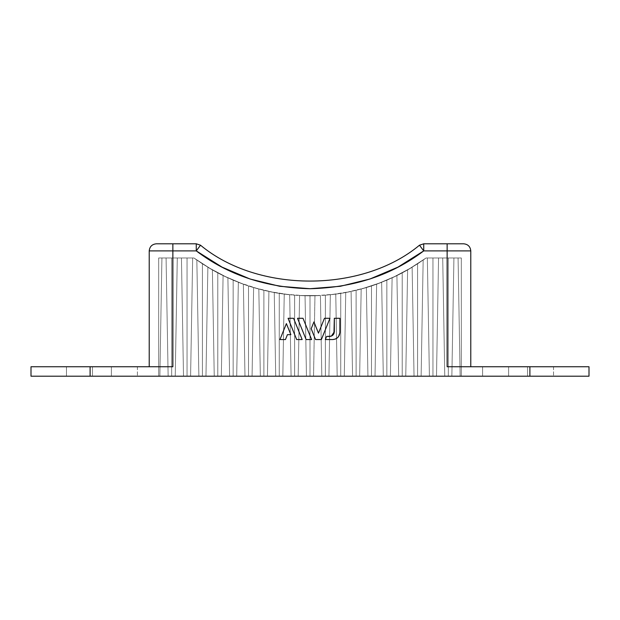 <?xml version="1.0" encoding="UTF-8"?>
<svg xmlns="http://www.w3.org/2000/svg" width="620" height="620" viewBox="0 0 620 620"><rect width="100%" height="100%" fill="white"/><g stroke="black" fill="none" stroke-linecap="round" stroke-linejoin="round"><path stroke-width="0.46" stroke-dasharray="3.1 2.33" d="M329.964 318.293L324.469 318.293L318.471 333.142L313.937 321.92L311.186 328.724L315.565 339.558L321.369 339.558L329.964 318.293L321.369 339.558L315.565 339.558L311.186 328.724L313.937 321.92L318.471 333.142L324.469 318.293L329.964 318.293M293.57 318.293L288.075 318.293L296.67 339.558L302.165 339.558L293.57 318.293L302.165 339.558L296.67 339.558L288.075 318.293L293.57 318.293M287.432 334.645L290.85 334.645L286.394 323.609L279.953 339.558L285.448 339.558L287.432 334.645L285.448 339.558L279.953 339.558L286.394 323.609L290.85 334.645L287.432 334.645M303.017 318.293L297.522 318.293L306.117 339.558L311.612 339.558L303.017 318.293L311.612 339.558L306.117 339.558L297.522 318.293L303.017 318.293M337.799 337.481L335.505 339.016L332.785 339.558L325.329 339.558L326.577 336.466L329.592 336.466L326.577 336.466L325.329 339.558L332.785 339.558L335.505 339.016L337.807 337.474L339.341 335.18L339.884 332.46L339.884 318.293L334.327 318.293L334.327 331.731L334.327 318.293L339.884 318.293M333.963 333.545L331.421 336.094M31 376.201L589 376.201L90.109 376.201L90.109 366.746L172.864 366.746L90.109 366.746L90.109 376.201L31 376.201M168.136 376.201L158.681 376.201L168.136 376.201L158.681 376.201L158.681 257.982L166.075 257.982L158.681 257.982L158.681 376.201L158.681 257.982L166.075 257.982L168.136 376.201L166.075 257.982L168.136 376.201L166.075 257.982L158.681 257.982L158.681 376.201L168.136 376.201M460.141 376.201L436.496 376.201L460.141 376.201L436.496 376.201L460.141 376.201L448.314 376.201L448.314 257.982L458.079 257.982L460.141 376.201L458.079 257.982L460.141 376.201L458.079 257.982L448.314 257.982L448.314 376.201L460.141 376.201L448.314 376.201L448.314 257.982L438.557 257.982L436.496 376.201L448.314 376.201L436.496 376.201L438.557 257.982L436.496 376.201L438.557 257.982L448.314 257.982L448.314 376.201L448.314 257.982L438.557 257.982L458.079 257.982L448.314 257.982L458.079 257.982L460.141 376.201L458.079 257.982L460.141 376.201L458.079 257.982L448.314 257.982L448.314 376.201L460.141 376.201M417.578 376.201L429.404 376.201L405.759 376.201L429.404 376.201L417.578 376.201L429.404 376.201L427.343 257.982L429.404 376.201L427.343 257.982L426.064 257.982L442.711 257.982L426.064 257.982A196.958 196.958 0 0 1 423.158 260.067L426.064 257.982L423.158 260.067A196.958 196.958 0 0 0 426.064 257.982L442.711 257.982L444.772 376.201L421.127 376.201L444.772 376.201L421.127 376.201L444.772 376.201L421.127 376.201L444.772 376.201L421.127 376.201L423.158 260.067A196.958 196.958 0 0 0 426.064 257.982L442.711 257.982L444.772 376.201L421.127 376.201L423.158 260.067A196.958 196.958 0 0 0 426.064 257.982L423.158 260.067L421.127 376.201L444.772 376.201L442.711 257.982L444.772 376.201L442.711 257.982L432.946 257.982L432.946 376.201L432.946 257.982L426.064 257.982L432.946 257.982L432.946 376.201L421.127 376.201L423.158 260.067L421.127 376.201L423.158 260.067L426.064 257.982L417.578 263.833L417.578 376.201L417.578 263.833L407.611 269.925L405.759 376.201L417.578 376.201L405.759 376.201L407.611 269.925L405.759 376.201L407.611 269.925L417.578 263.833L417.578 376.201L417.578 263.833L426.064 257.982L427.343 257.982L429.404 376.201L417.578 376.201L429.404 376.201L427.343 257.982L429.404 376.201L427.343 257.982L426.064 257.982L417.578 263.833L417.578 376.201L417.578 263.833L407.611 269.925L405.759 376.201L417.578 376.201L405.759 376.201L407.611 269.925L405.759 376.201L407.611 269.925L417.578 263.833L417.578 376.201L417.578 263.833L426.064 257.982L427.343 257.982L429.404 376.201L417.578 376.201M356.105 376.201L367.931 376.201L344.286 376.201L367.931 376.201L356.105 376.201L367.931 376.201L366.381 287.572L367.931 376.201L366.381 287.572L356.105 290.338L356.105 376.201L356.105 290.338L345.743 292.539L344.286 376.201L356.105 376.201L344.286 376.201L345.743 292.539L344.286 376.201L345.743 292.539L356.105 290.338L356.105 376.201L356.105 290.338L366.381 287.572L367.931 376.201L356.105 376.201L367.931 376.201L366.381 287.572L367.931 376.201L366.381 287.572L356.105 290.338L356.105 376.201L356.105 290.338L345.743 292.539L344.286 376.201L356.105 376.201L344.286 376.201L345.743 292.539L344.286 376.201L345.743 292.539L356.105 290.338L356.105 376.201L356.105 290.338L366.381 287.572L367.931 376.201L356.105 376.201M294.632 376.201L306.451 376.201L282.813 376.201L306.451 376.201L294.632 376.201L306.451 376.201L305.048 295.748L306.451 376.201L305.048 295.748L294.632 295.213L294.632 376.201L294.632 295.213L284.239 294.12L282.813 376.201L294.632 376.201L282.813 376.201L284.239 294.12L282.813 376.201L284.239 294.12L294.632 295.213L294.632 376.201L294.632 295.213L305.048 295.748L306.451 376.201L294.632 376.201L306.451 376.201L305.048 295.748L306.451 376.201L305.048 295.748L294.632 295.213L294.632 376.201L294.632 295.213L284.239 294.12L282.813 376.201L294.632 376.201L282.813 376.201L284.239 294.12L282.813 376.201L284.239 294.12L294.632 295.213L294.632 376.201L294.632 295.213L305.048 295.748L306.451 376.201L294.632 376.201M233.159 376.201L221.332 376.201L244.978 376.201L233.159 376.201L244.978 376.201L243.373 284.2L244.978 376.201L243.373 284.2L233.159 280.201L233.159 376.201L233.159 280.201L223.092 275.598L221.332 376.201L233.159 376.201L221.332 376.201L223.092 275.598L221.332 376.201L223.092 275.598L233.159 280.201L233.159 376.201L233.159 280.201L243.373 284.2L244.978 376.201L233.159 376.201L244.978 376.201L243.373 284.2L244.978 376.201L243.373 284.2L233.159 280.201L233.159 376.201L233.159 280.201L223.092 275.598L221.332 376.201L233.159 376.201L221.332 376.201L223.092 275.598L221.332 376.201L223.092 275.598L233.159 280.201L233.159 376.201L233.159 280.201L243.373 284.2L244.978 376.201L233.159 376.201M321.819 376.201L298.181 376.201L321.819 376.201L298.181 376.201L321.819 376.201L298.181 376.201L321.819 376.201L298.181 376.201L299.584 295.538L320.416 295.538A196.958 196.958 0 0 1 299.584 295.538A196.958 196.958 0 0 0 320.416 295.538L299.584 295.538A196.958 196.958 0 0 0 320.416 295.538L321.819 376.201L298.181 376.201L299.584 295.538A196.958 196.958 0 0 0 320.416 295.538L321.819 376.201L320.416 295.538L321.819 376.201L320.416 295.538L310 295.81L310 376.201L321.819 376.201L310 376.201L310 295.81L299.584 295.538L298.181 376.201L310 376.201L298.181 376.201L299.584 295.538L298.181 376.201L299.584 295.538L310 295.81L310 376.201L310 295.81L320.416 295.538L321.819 376.201L320.416 295.538L321.819 376.201L298.181 376.201L299.584 295.538L298.181 376.201L299.584 295.538L310 295.81L310 376.201L310 295.81L320.416 295.538L321.819 376.201L320.416 295.538L321.819 376.201L320.416 295.538L310 295.81L310 376.201L321.819 376.201M352.563 376.201L328.918 376.201L352.563 376.201L328.918 376.201L352.563 376.201L328.918 376.201L352.563 376.201L328.918 376.201L330.336 294.763L351.083 291.485A196.958 196.958 0 0 1 330.336 294.763A196.958 196.958 0 0 0 351.083 291.485L330.336 294.763A196.958 196.958 0 0 0 351.083 291.485L352.563 376.201L328.918 376.201L330.336 294.763A196.958 196.958 0 0 0 351.083 291.485L352.563 376.201L351.083 291.485L352.563 376.201L351.083 291.485L340.737 293.399L340.737 376.201L352.563 376.201L340.737 376.201L340.737 293.399L330.336 294.763L328.918 376.201L340.737 376.201L328.918 376.201L330.336 294.763L328.918 376.201L330.336 294.763L340.737 293.399L340.737 376.201L340.737 293.399L351.083 291.485L352.563 376.201L351.083 291.485L352.563 376.201L328.918 376.201L330.336 294.763L328.918 376.201L330.336 294.763L340.737 293.399L340.737 376.201L340.737 293.399L351.083 291.485L352.563 376.201L351.083 291.485L352.563 376.201L351.083 291.485L340.737 293.399L340.737 376.201L352.563 376.201M383.3 376.201L359.654 376.201L383.3 376.201L359.654 376.201L383.3 376.201L359.654 376.201L383.3 376.201L359.654 376.201L361.173 289.052L381.656 282.317A196.958 196.958 0 0 1 361.173 289.052A196.958 196.958 0 0 0 381.656 282.317L361.173 289.052A196.958 196.958 0 0 0 381.656 282.317L383.3 376.201L359.654 376.201L361.173 289.052A196.958 196.958 0 0 0 381.656 282.317L383.3 376.201L381.656 282.317L383.3 376.201L381.656 282.317L371.473 285.975L371.473 376.201L383.3 376.201L371.473 376.201L371.473 285.975L361.173 289.052L359.654 376.201L371.473 376.201L359.654 376.201L361.173 289.052L359.654 376.201L361.173 289.052L371.473 285.975L371.473 376.201L371.473 285.975L381.656 282.317L383.3 376.201L381.656 282.317L383.3 376.201L359.654 376.201L361.173 289.052L359.654 376.201L361.173 289.052L371.473 285.975L371.473 376.201L371.473 285.975L381.656 282.317L383.3 376.201L381.656 282.317L383.3 376.201L381.656 282.317L371.473 285.975L371.473 376.201L383.3 376.201M414.036 376.201L390.391 376.201L414.036 376.201L390.391 376.201L414.036 376.201L390.391 376.201L414.036 376.201L390.391 376.201L392.103 277.884L412.13 267.267A196.958 196.958 0 0 1 392.103 277.884A196.958 196.958 0 0 0 412.13 267.267L392.103 277.884A196.958 196.958 0 0 0 412.13 267.267L414.036 376.201L390.391 376.201L392.103 277.884A196.958 196.958 0 0 0 412.13 267.267L414.036 376.201L412.13 267.267L414.036 376.201L412.13 267.267L402.21 272.893L402.21 376.201L414.036 376.201L402.21 376.201L402.21 272.893L392.103 277.884L390.391 376.201L402.21 376.201L390.391 376.201L392.103 277.884L390.391 376.201L392.103 277.884L402.21 272.893L402.21 376.201L402.21 272.893L412.13 267.267L414.036 376.201L412.13 267.267L414.036 376.201L390.391 376.201L392.103 277.884L390.391 376.201L392.103 277.884L402.21 272.893L402.21 376.201L402.21 272.893L412.13 267.267L414.036 376.201L412.13 267.267L414.036 376.201L412.13 267.267L402.21 272.893L402.21 376.201L414.036 376.201M291.082 376.201L267.437 376.201L291.082 376.201L267.437 376.201L291.082 376.201L267.437 376.201L291.082 376.201L267.437 376.201L268.917 291.485L289.664 294.763A196.958 196.958 0 0 1 268.917 291.485A196.958 196.958 0 0 0 289.664 294.763L268.917 291.485A196.958 196.958 0 0 0 289.664 294.763L291.082 376.201L267.437 376.201L268.917 291.485A196.958 196.958 0 0 0 289.664 294.763L291.082 376.201L289.664 294.763L291.082 376.201L289.664 294.763L279.263 293.399L279.263 376.201L291.082 376.201L279.263 376.201L279.263 293.399L268.917 291.485L267.437 376.201L279.263 376.201L267.437 376.201L268.917 291.485L267.437 376.201L268.917 291.485L279.263 293.399L279.263 376.201L279.263 293.399L289.664 294.763L291.082 376.201L289.664 294.763L291.082 376.201L267.437 376.201L268.917 291.485L267.437 376.201L268.917 291.485L279.263 293.399L279.263 376.201L279.263 293.399L289.664 294.763L291.082 376.201L289.664 294.763L291.082 376.201L289.664 294.763L279.263 293.399L279.263 376.201L291.082 376.201M260.346 376.201L236.701 376.201L260.346 376.201L236.701 376.201L260.346 376.201L236.701 376.201L260.346 376.201L236.701 376.201L238.344 282.317L258.827 289.052A196.958 196.958 0 0 1 238.344 282.317A196.958 196.958 0 0 0 258.827 289.052L238.344 282.317A196.958 196.958 0 0 0 258.827 289.052L260.346 376.201L236.701 376.201L238.344 282.317A196.958 196.958 0 0 0 258.827 289.052L260.346 376.201L258.827 289.052L260.346 376.201L258.827 289.052L248.527 285.975L248.527 376.201L260.346 376.201L248.527 376.201L248.527 285.975L238.344 282.317L236.701 376.201L248.527 376.201L236.701 376.201L238.344 282.317L236.701 376.201L238.344 282.317L248.527 285.975L248.527 376.201L248.527 285.975L258.827 289.052L260.346 376.201L258.827 289.052L260.346 376.201L236.701 376.201L238.344 282.317L236.701 376.201L238.344 282.317L248.527 285.975L248.527 376.201L248.527 285.975L258.827 289.052L260.346 376.201L258.827 289.052L260.346 376.201L258.827 289.052L248.527 285.975L248.527 376.201L260.346 376.201M229.609 376.201L205.964 376.201L229.609 376.201L205.964 376.201L229.609 376.201L205.964 376.201L229.609 376.201L205.964 376.201L207.871 267.267L227.897 277.884A196.958 196.958 0 0 1 207.871 267.267A196.958 196.958 0 0 0 227.897 277.884L207.871 267.267A196.958 196.958 0 0 0 227.897 277.884L229.609 376.201L205.964 376.201L207.871 267.267A196.958 196.958 0 0 0 227.897 277.884L229.609 376.201L227.897 277.884L229.609 376.201L227.897 277.884L217.79 272.893L217.79 376.201L229.609 376.201L217.79 376.201L217.79 272.893L207.871 267.267L205.964 376.201L217.79 376.201L205.964 376.201L207.871 267.267L205.964 376.201L207.871 267.267L217.79 272.893L217.79 376.201L217.79 272.893L227.897 277.884L229.609 376.201L227.897 277.884L229.609 376.201L205.964 376.201L207.871 267.267L205.964 376.201L207.871 267.267L217.79 272.893L217.79 376.201L217.79 272.893L227.897 277.884L229.609 376.201L227.897 277.884L229.609 376.201L227.897 277.884L217.79 272.893L217.79 376.201L229.609 376.201M198.873 376.201L175.227 376.201L198.873 376.201L175.227 376.201L198.873 376.201L175.227 376.201L198.873 376.201L175.227 376.201L177.289 257.982L193.936 257.982L177.289 257.982L193.936 257.982L177.289 257.982L193.936 257.982L196.842 260.067A196.958 196.958 0 0 1 193.936 257.982A196.958 196.958 0 0 0 196.842 260.067L193.936 257.982A196.958 196.958 0 0 0 196.842 260.067L198.873 376.201L175.227 376.201L177.289 257.982L193.936 257.982A196.958 196.958 0 0 0 196.842 260.067L198.873 376.201L196.842 260.067L198.873 376.201L196.842 260.067L193.936 257.982L187.054 257.982L187.054 376.201L198.873 376.201L187.054 376.201L187.054 257.982L177.289 257.982L175.227 376.201L187.054 376.201L175.227 376.201L177.289 257.982L175.227 376.201L177.289 257.982L187.054 257.982L187.054 376.201L187.054 257.982L193.936 257.982L196.842 260.067L198.873 376.201L196.842 260.067L198.873 376.201L175.227 376.201L177.289 257.982L175.227 376.201L177.289 257.982L187.054 257.982L187.054 376.201L187.054 257.982L193.936 257.982L192.657 257.982L190.596 376.201L214.241 376.201L190.596 376.201L214.241 376.201L212.389 269.925L214.241 376.201L212.389 269.925L202.422 263.833L202.422 376.201L202.422 263.833L193.936 257.982L202.422 263.833L202.422 376.201L190.596 376.201L192.657 257.982L190.596 376.201L192.657 257.982L193.936 257.982L192.657 257.982L190.596 376.201L202.422 376.201L202.422 263.833L212.389 269.925L214.241 376.201L202.422 376.201L214.241 376.201L212.389 269.925L214.241 376.201L212.389 269.925L202.422 263.833L202.422 376.201L202.422 263.833L193.936 257.982L202.422 263.833L202.422 376.201L190.596 376.201L192.657 257.982L190.596 376.201L192.657 257.982L193.936 257.982L196.842 260.067L198.873 376.201L196.842 260.067L198.873 376.201L196.842 260.067L193.936 257.982L187.054 257.982L187.054 376.201L198.873 376.201M337.187 376.201L313.55 376.201L337.187 376.201L325.368 376.201L337.187 376.201L335.761 294.12L337.187 376.201L335.761 294.12L325.368 295.213L325.368 376.201L313.55 376.201L337.187 376.201L325.368 376.201L325.368 295.213L314.952 295.748L313.55 376.201L325.368 376.201L313.55 376.201L314.952 295.748L313.55 376.201L314.952 295.748L325.368 295.213L325.368 376.201L325.368 295.213L335.761 294.12L337.187 376.201L335.761 294.12L337.187 376.201L335.761 294.12L325.368 295.213L325.368 376.201L337.187 376.201L325.368 376.201L325.368 295.213L314.952 295.748L313.55 376.201L325.368 376.201L313.55 376.201L314.952 295.748L313.55 376.201L314.952 295.748L325.368 295.213L325.368 376.201L325.368 295.213L335.761 294.12L337.187 376.201M398.668 376.201L375.022 376.201L398.668 376.201L386.841 376.201L398.668 376.201L396.909 275.598L398.668 376.201L396.909 275.598L386.841 280.201L386.841 376.201L375.022 376.201L398.668 376.201L386.841 376.201L386.841 280.201L376.627 284.2L375.022 376.201L386.841 376.201L375.022 376.201L376.627 284.2L375.022 376.201L376.627 284.2L386.841 280.201L386.841 376.201L386.841 280.201L396.909 275.598L398.668 376.201L396.909 275.598L398.668 376.201L396.909 275.598L386.841 280.201L386.841 376.201L398.668 376.201L386.841 376.201L386.841 280.201L376.627 284.2L375.022 376.201L386.841 376.201L375.022 376.201L376.627 284.2L375.022 376.201L376.627 284.2L386.841 280.201L386.841 376.201L386.841 280.201L396.909 275.598L398.668 376.201M275.714 376.201L252.069 376.201L275.714 376.201L263.895 376.201L275.714 376.201L274.257 292.539L275.714 376.201L274.257 292.539L263.895 290.338L263.895 376.201L252.069 376.201L275.714 376.201L263.895 376.201L263.895 290.338L253.619 287.572L252.069 376.201L263.895 376.201L252.069 376.201L253.619 287.572L252.069 376.201L253.619 287.572L263.895 290.338L263.895 376.201L263.895 290.338L274.257 292.539L275.714 376.201L274.257 292.539L275.714 376.201L274.257 292.539L263.895 290.338L263.895 376.201L275.714 376.201L263.895 376.201L263.895 290.338L253.619 287.572L252.069 376.201L263.895 376.201L252.069 376.201L253.619 287.572L252.069 376.201L253.619 287.572L263.895 290.338L263.895 376.201L263.895 290.338L274.257 292.539L275.714 376.201M553.536 366.746L553.536 376.201L553.536 366.746L527.527 366.746L527.527 376.201L482.6 376.201L553.536 376.201L508.609 376.201L508.609 366.746L482.6 366.746L553.536 366.746L527.527 366.746L527.527 376.201L527.527 366.746L482.6 366.746L482.6 376.201L482.6 366.746M137.4 366.746L137.4 376.201L137.4 366.746L111.391 366.746L111.391 376.201L66.464 376.201L137.4 376.201L92.473 376.201L92.473 366.746L66.464 366.746L137.4 366.746L111.391 366.746L111.391 376.201L111.391 366.746L66.464 366.746L66.464 376.201L66.464 366.746M183.505 376.201L159.859 376.201L183.505 376.201L159.859 376.201L183.505 376.201L171.686 376.201L171.686 257.982L181.443 257.982L183.505 376.201L181.443 257.982L183.505 376.201L181.443 257.982L171.686 257.982L171.686 376.201L183.505 376.201L171.686 376.201L171.686 257.982L161.921 257.982L159.859 376.201L171.686 376.201L159.859 376.201L161.921 257.982L159.859 376.201L161.921 257.982L171.686 257.982L171.686 376.201L171.686 257.982L161.921 257.982L181.443 257.982L171.686 257.982L181.443 257.982L183.505 376.201L181.443 257.982L183.505 376.201L181.443 257.982L171.686 257.982L171.686 376.201L183.505 376.201M451.864 376.201L461.319 376.201L451.864 376.201L461.319 376.201L461.319 257.982L461.319 376.201L461.319 257.982L453.925 257.982L461.319 257.982L453.925 257.982L451.864 376.201L453.925 257.982L451.864 376.201L453.925 257.982L461.319 257.982L461.319 376.201L451.864 376.201M163.82 366.746L172.864 366.746L172.864 250.891L196.269 250.891L222.037 267.119L250.069 279.015L279.643 286.277L310 288.719L340.357 286.277L369.931 279.015L397.963 267.119L423.731 250.891L447.136 250.891L447.136 366.746L589 366.746L456.18 366.746M156.147 366.746L149.219 366.746L156.147 366.746M447.136 366.746L470.782 366.746L470.782 250.891L470.782 366.746L447.136 366.746L447.136 250.891L423.731 250.891C391.902 275.055 353.997 287.665 310 288.719C266.003 287.665 228.098 275.055 196.269 250.891L172.864 250.891L172.864 366.746L149.219 366.746L149.219 250.891L149.219 366.746L172.864 366.746M447.136 243.799L423.731 243.799L423.731 250.891L423.731 243.799L419.476 245.21L423.731 250.891L419.476 245.21C362.08 293.028 257.92 293.028 200.524 245.21C257.92 293.028 362.08 293.028 419.476 245.21L423.731 243.799L447.136 243.799L447.136 250.891L470.782 250.891C470.332 246.613 467.961 244.249 463.69 243.799L447.136 243.799L447.136 250.891L470.782 250.891C470.332 246.613 467.961 244.249 463.69 243.799L447.136 243.799M196.269 243.799L156.31 243.799C152.04 244.249 149.668 246.613 149.219 250.891L172.864 250.891L149.219 250.891C149.668 246.613 152.04 244.249 156.31 243.799L172.864 243.799L172.864 250.891L172.864 243.799L196.269 243.799L196.269 250.891L200.524 245.21L196.269 243.799L196.269 250.891L200.524 245.21L196.269 243.799M529.891 366.746L529.891 376.201L529.891 366.746M92.473 366.746L92.473 376.201L92.473 366.746L92.473 376.201L66.464 376.201L111.391 376.201L111.391 366.746M508.609 366.746L508.609 376.201L508.609 366.746L508.609 376.201L482.6 376.201L527.527 376.201L527.527 366.746M442.711 257.982L444.772 376.201L432.946 376.201L432.946 257.982L442.711 257.982L444.772 376.201L442.711 257.982L444.772 376.201L421.127 376.201L423.158 260.067L421.127 376.201L423.158 260.067L426.064 257.982L432.946 257.982L432.946 376.201L432.946 257.982L442.711 257.982L444.772 376.201L442.711 257.982L432.946 257.982L432.946 376.201L444.772 376.201L442.711 257.982L426.064 257.982L423.158 260.067L421.127 376.201L432.946 376.201L432.946 257.982L442.711 257.982M202.422 263.833L212.389 269.925L214.241 376.201L202.422 376.201L202.422 263.833L193.936 257.982L212.389 269.925L193.936 257.982L192.657 257.982L193.936 257.982L212.389 269.925L202.422 263.833M177.289 257.982L175.227 376.201L187.054 376.201L187.054 257.982L177.289 257.982L175.227 376.201L177.289 257.982L187.054 257.982L177.289 257.982M207.871 267.267L205.964 376.201L217.79 376.201L217.79 272.893L207.871 267.267L205.964 376.201L207.871 267.267L217.79 272.893L207.871 267.267M238.344 282.317L236.701 376.201L248.527 376.201L248.527 285.975L238.344 282.317L236.701 376.201L238.344 282.317L248.527 285.975L238.344 282.317M268.917 291.485L267.437 376.201L279.263 376.201L279.263 293.399L268.917 291.485L267.437 376.201L268.917 291.485L279.263 293.399L268.917 291.485M299.584 295.538L298.181 376.201L310 376.201L310 295.81L299.584 295.538L298.181 376.201L299.584 295.538L310 295.81L299.584 295.538M330.336 294.763L328.918 376.201L340.737 376.201L340.737 293.399L330.336 294.763L328.918 376.201L330.336 294.763L340.737 293.399L330.336 294.763M361.173 289.052L359.654 376.201L371.473 376.201L371.473 285.975L361.173 289.052L359.654 376.201L361.173 289.052L371.473 285.975L361.173 289.052M392.103 277.884L390.391 376.201L402.21 376.201L402.21 272.893L392.103 277.884L390.391 376.201L392.103 277.884L402.21 272.893L392.103 277.884M421.127 376.201L423.158 260.067L421.127 376.201M426.064 257.982L407.611 269.925L426.064 257.982L427.343 257.982L426.064 257.982L407.611 269.925L426.064 257.982L427.343 257.982L426.064 257.982L423.158 260.067L426.064 257.982L432.946 257.982L426.064 257.982M386.841 280.201L396.909 275.598L376.627 284.2L396.909 275.598L386.841 280.201M356.105 290.338L366.381 287.572L345.743 292.539L366.381 287.572L356.105 290.338M325.368 295.213L335.761 294.12L314.952 295.748L335.761 294.12L325.368 295.213M294.632 295.213L305.048 295.748L284.239 294.12L305.048 295.748L294.632 295.213M263.895 290.338L274.257 292.539L253.619 287.572L274.257 292.539L263.895 290.338M233.159 280.201L243.373 284.2L223.092 275.598L243.373 284.2L233.159 280.201M193.936 257.982L192.657 257.982L193.936 257.982L196.842 260.067L193.936 257.982L187.054 257.982L193.936 257.982M227.897 277.884L217.79 272.893L227.897 277.884M258.827 289.052L248.527 285.975L258.827 289.052M289.664 294.763L279.263 293.399L289.664 294.763M412.13 267.267L402.21 272.893L412.13 267.267M381.656 282.317L371.473 285.975L381.656 282.317M351.083 291.485L340.737 293.399L351.083 291.485M320.416 295.538L310 295.81L320.416 295.538M171.686 257.982L161.921 257.982L159.859 376.201L171.686 376.201L171.686 257.982L171.686 376.201L159.859 376.201L161.921 257.982L159.859 376.201L161.921 257.982L171.686 257.982M448.314 257.982L438.557 257.982L436.496 376.201L448.314 376.201L448.314 257.982L448.314 376.201L436.496 376.201L438.557 257.982L436.496 376.201L438.557 257.982L458.079 257.982L448.314 257.982M339.884 332.46L337.807 337.474"/><path stroke-width="0.93" d="M172.864 366.746L172.864 250.891L196.269 250.891C228.098 275.055 266.003 287.665 310 288.719C353.997 287.665 391.902 275.055 423.731 250.891L419.476 245.21L423.731 243.799L447.136 243.799L423.731 243.799L419.476 245.21C362.08 293.028 257.92 293.028 200.524 245.21C257.92 293.028 362.08 293.028 419.476 245.21L423.731 250.891L423.731 243.799L423.731 250.891L447.136 250.891L447.136 366.746L529.891 366.746L529.891 376.201L90.109 376.201L90.109 366.746L172.864 366.746L172.864 250.891L196.269 250.891L222.037 267.119L250.069 279.015L279.643 286.277L310 288.719L340.357 286.277L369.931 279.015L397.963 267.119L423.731 250.891L447.136 250.891L447.136 366.746L589 366.746L589 376.201L31 376.201L31 366.746L163.82 366.746M339.884 318.293L339.884 332.46L339.884 318.293L334.327 318.293L333.963 333.545L331.406 336.102L326.577 336.466L329.592 336.466C332.444 336.164 334.025 334.583 334.327 331.731L334.327 318.293L339.884 318.293L339.884 332.46C339.427 336.738 337.063 339.101 332.785 339.558L325.329 339.558L326.577 336.466L325.329 339.558L332.785 339.558L335.505 339.016L337.799 337.481M456.18 366.746L447.136 366.746M527.527 366.746L553.536 366.746M111.391 366.746L137.4 366.746M470.782 250.891L470.782 366.746L470.782 250.891L447.136 250.891L470.782 250.891C470.332 246.613 467.961 244.249 463.69 243.799C467.961 244.249 470.332 246.613 470.782 250.891M447.136 243.799L463.69 243.799L447.136 243.799L447.136 250.891L447.136 243.799M156.31 243.799L196.269 243.799L196.269 250.891L200.524 245.21L196.269 243.799L196.269 250.891L200.524 245.21L196.269 243.799L172.864 243.799L172.864 250.891L149.219 250.891L172.864 250.891L172.864 243.799L156.31 243.799C152.04 244.249 149.668 246.613 149.219 250.891L149.219 366.746L149.219 250.891C149.668 246.613 152.04 244.249 156.31 243.799M31 366.746L31 376.201L90.109 376.201L90.109 366.746L31 366.746M589 376.201L589 366.746L529.891 366.746L529.891 376.201L589 376.201M66.464 366.746L92.473 366.746M482.6 366.746L508.609 366.746M287.432 334.645L285.448 339.558L279.953 339.558L286.394 323.609L290.85 334.645L287.432 334.645L285.448 339.558L279.953 339.558L286.394 323.609L290.85 334.645L287.432 334.645M293.57 318.293L302.165 339.558L296.67 339.558L288.075 318.293L293.57 318.293L288.075 318.293L296.67 339.558L302.165 339.558L293.57 318.293M303.017 318.293L311.612 339.558L306.117 339.558L297.522 318.293L303.017 318.293L297.522 318.293L306.117 339.558L311.612 339.558L303.017 318.293M329.964 318.293L321.369 339.558L315.565 339.558L311.186 328.724L313.937 321.92L318.471 333.142L324.469 318.293L329.964 318.293L324.469 318.293L318.471 333.142L313.937 321.92L311.186 328.724L315.565 339.558L321.369 339.558L329.964 318.293M333.963 333.545L334.327 331.731L331.421 336.094M331.39 336.11L329.592 336.466L331.406 336.102M337.807 337.474L339.341 335.18L339.884 332.46"/></g></svg>
